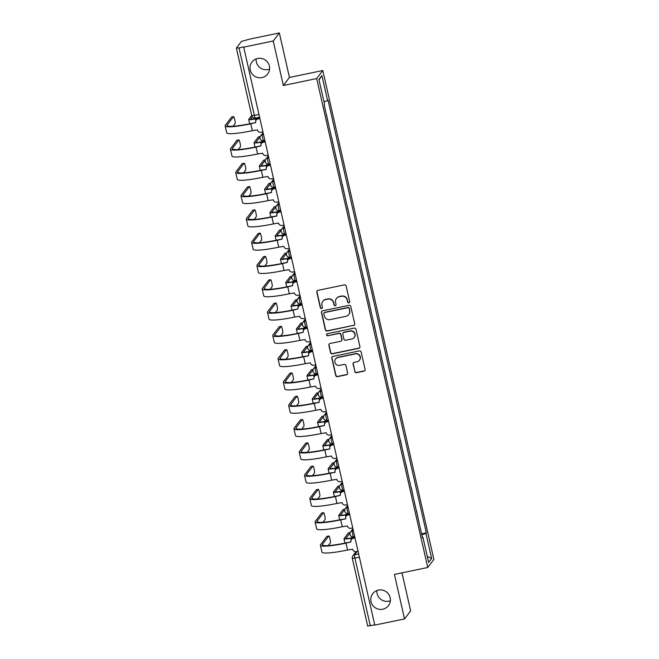 <?xml version="1.0" encoding="UTF-8"?>
<svg xmlns="http://www.w3.org/2000/svg" width="659" height="659" viewBox="0 0 659 659"><rect width="100%" height="100%" fill="white"/><g stroke="black" fill="none" stroke-linecap="round" stroke-linejoin="round"><path stroke-width="0.99" d="M348.891 302.852A1.063 1.038 -142.8 0 0 349.69 301.608L346.148 286.039A1.516 1.491 -142.8 0 0 344.352 284.877L317.935 290.372A1.516 1.491 -142.8 0 0 316.806 292.143L320.34 307.712A1.063 1.038 -142.8 0 0 322.21 308.14A1.063 1.038 -142.8 0 0 322.391 307.292L321.938 305.274A4.844 4.761 -142.8 0 1 325.571 299.606L327.77 299.145A4.844 4.761 -142.8 0 1 333.528 302.86L333.989 304.878A1.063 1.038 -142.8 0 0 335.859 305.306A1.063 1.038 -142.8 0 0 336.041 304.45L335.588 302.432A4.844 4.761 -142.8 0 1 339.212 296.764L341.411 296.311A4.844 4.761 -142.8 0 1 347.178 300.026L347.631 302.036A1.063 1.038 -142.8 0 0 348.891 302.852M336.419 298.527L336.601 298.288A4.844 4.761 -142.8 0 1 339.393 296.534L341.593 296.072A4.844 4.761 -142.8 0 1 347.351 299.787L347.812 301.806A1.063 1.038 -142.8 0 0 349.583 302.341M317.16 290.808A1.516 1.491 -142.8 0 0 316.979 291.904L320.521 307.481A1.063 1.038 -142.8 0 0 322.292 308.017M322.77 301.361L322.951 301.13A4.844 4.761 -142.8 0 1 325.744 299.367L327.943 298.914A4.844 4.761 -142.8 0 1 333.709 302.629L334.162 304.639A1.063 1.038 -142.8 0 0 335.942 305.183M378.414 590.102A9.877 9.696 -142.8 0 0 372.36 604.83A9.877 9.696 -142.8 0 0 388.456 605.629A9.877 9.696 -142.8 0 0 378.414 590.102M376.932 590.538A9.877 9.696 -142.8 0 0 390.359 600.736M257.628 58.47A9.877 9.696 -142.8 0 0 251.581 73.198A9.877 9.696 -142.8 0 0 267.669 74.006A9.877 9.696 -142.8 0 0 257.628 58.47M256.145 58.906A9.877 9.696 -142.8 0 0 269.572 69.104M354.74 371.519A1.516 1.491 -142.8 0 0 356.535 372.681L363.949 371.141A1.516 1.491 -142.8 0 0 365.086 369.369L361.157 352.071A1.516 1.491 -142.8 0 0 359.353 350.909L332.943 356.404A1.516 1.491 -142.8 0 0 331.807 358.175L335.736 375.473A1.516 1.491 -142.8 0 0 337.532 376.635L346.486 374.773A1.516 1.491 -142.8 0 0 347.623 373.002L345.942 365.597A1.516 1.491 -142.8 0 0 344.138 364.435L339.698 365.358A4.053 3.979 -142.8 0 1 335.579 358.99A4.053 3.979 -142.8 0 1 337.919 357.516L355.308 353.899A4.053 3.979 -142.8 0 1 359.427 360.275A4.053 3.979 -142.8 0 1 357.087 361.742L354.188 362.343A1.516 1.491 -142.8 0 0 353.059 364.114L354.913 371.289A1.516 1.491 -142.8 0 0 356.717 372.442L364.13 370.902A1.516 1.491 -142.8 0 0 364.905 370.465M283.345 85.497L289.449 77.449L279.342 32.95L273.23 40.99L283.345 85.497L316.682 78.561L427.757 567.481L394.42 574.417L404.535 618.916L374.782 625.103L243.657 46.946L239.028 47.909L254.399 115.556A3.089 0.445 78.2 0 0 255.379 118.109A3.089 0.445 78.2 0 0 255.428 118.076M273.23 40.99L243.484 47.184M353.595 325.554A1.516 1.491 -142.8 0 0 354.723 323.783L350.794 306.484A1.516 1.491 -142.8 0 0 348.998 305.323L322.581 310.817A1.516 1.491 -142.8 0 0 321.444 312.588L325.381 329.887A1.516 1.491 -142.8 0 0 327.177 331.049L353.768 325.315A1.516 1.491 -142.8 0 0 354.55 324.879M355.975 329.278L359.905 346.576A1.516 1.491 -142.8 0 1 358.768 348.347L332.358 353.842A1.516 1.491 -142.8 0 1 330.554 352.68L328.874 345.275A1.516 1.491 -142.8 0 1 330.011 343.504L340.719 341.28A1.516 1.491 -142.8 0 0 341.856 339.509L340.736 334.599A1.516 1.491 -142.8 0 0 338.94 333.438L327.787 335.752A1.063 1.038 -142.8 0 1 326.707 334.088A1.063 1.038 -142.8 0 1 327.317 333.701L354.171 328.116A1.516 1.491 -142.8 0 1 355.975 329.278M279.342 32.95L249.588 39.136L241.433 41.426L236.392 48.066L239.028 47.909M289.449 77.449L322.786 70.513L433.869 559.442L427.757 567.481M404.535 618.916L410.639 610.877L401.998 572.836M374.74 624.913L367.689 625.984M328.594 124.477L326.444 114.493M333.882 147.773L331.741 137.797M339.179 171.068L337.029 161.093M344.468 194.364L342.326 184.388M349.764 217.659L347.614 207.684M355.053 240.955L352.911 230.979M360.349 264.251L358.208 254.275M365.646 287.546L363.496 277.571M370.935 310.842L368.793 300.866M376.231 334.146L374.081 324.162M381.52 357.442L379.378 347.458M386.817 380.737L384.667 370.753M392.105 404.033L389.963 394.049M397.402 427.329L395.252 417.345M402.69 450.624L400.548 440.64M407.987 473.92L405.837 463.936M413.275 497.216L411.134 487.232M418.572 520.511L416.422 510.536M421.809 534.762L425.936 533.411L431.637 558.502L428.638 562.44L422.938 537.357L422.518 537.909L324.195 105.135L324.615 104.583L318.915 79.492L321.913 75.554L327.614 100.646L323.989 101.824M425.936 533.411L426.348 532.867L328.025 100.094L327.614 100.646M316.682 78.561L322.786 70.513M421.603 533.856L426.348 532.867M422.938 537.357L422.403 537.382M321.913 75.554L319.022 79.97M427.279 556.451L431.637 558.502M321.806 311.254A1.516 1.491 -142.8 0 0 321.625 312.358L325.554 329.648A1.516 1.491 -142.8 0 0 327.358 330.81L353.768 325.315M349.105 308.527A1.063 1.038 -142.8 0 0 347.845 307.712L324.665 312.531A1.063 1.038 -142.8 0 0 323.866 313.775L324.352 315.9A4.844 4.761 -142.8 0 0 330.11 319.615L345.959 316.32A4.844 4.761 -142.8 0 0 349.591 310.653L349.286 308.288A1.063 1.038 -142.8 0 0 348.026 307.481L347.845 307.712M324.055 312.918L324.228 312.687A1.063 1.038 -142.8 0 1 324.838 312.3L348.026 307.481M348.751 314.557L348.932 314.327A4.844 4.761 -142.8 0 0 349.772 310.414L349.591 310.653M349.286 308.288L349.772 310.414M329.228 343.94A1.516 1.491 -142.8 0 0 329.055 345.044L330.736 352.441A1.516 1.491 -142.8 0 0 332.531 353.603L358.949 348.109A1.516 1.491 -142.8 0 0 359.723 347.672M341.593 340.728L341.774 340.497A1.516 1.491 -142.8 0 0 342.029 339.27L340.917 334.36A1.516 1.491 -142.8 0 0 339.113 333.199L327.787 335.752M326.806 333.973A1.063 1.038 -142.8 0 0 327.968 335.522M351.84 338.965A4.053 3.979 -142.8 0 0 354.32 332.919A4.053 3.979 -142.8 0 0 350.053 331.123L343.932 332.4A1.516 1.491 -142.8 0 0 342.795 334.171L343.907 339.08A1.516 1.491 -142.8 0 0 345.711 340.242L351.84 338.965M354.171 337.499L354.353 337.26A4.053 3.979 -142.8 0 0 350.234 330.892L350.053 331.123M343.059 332.943L343.232 332.713A1.516 1.491 -142.8 0 1 344.105 332.161L350.234 330.892M353.413 362.779A1.516 1.491 -142.8 0 0 353.232 363.883L354.913 371.289M359.427 360.275L359.6 360.036A4.053 3.979 -142.8 0 0 355.481 353.669L355.308 353.899M335.579 358.99L335.761 358.751A4.053 3.979 -142.8 0 1 338.1 357.285L355.481 353.669M332.161 356.84A1.516 1.491 -142.8 0 0 331.979 357.944L335.909 375.235A1.516 1.491 -142.8 0 0 337.713 376.396L346.667 374.534A1.516 1.491 -142.8 0 0 347.441 374.098M256.664 118.398A3.55 0.519 78.2 0 0 256.598 117.862M259.185 117.318A3.089 3.031 -142.8 0 0 259.259 117.879L255.42 118.917A7.793 0.964 167.2 0 1 248.723 119.452A7.793 0.964 167.2 0 1 248.773 119.295L251.672 115.482M252.24 116.89L250.717 118.892A5.791 0.717 -12.8 0 0 250.675 119.007A5.791 0.717 -12.8 0 0 255.651 118.612L259.251 117.862M259.712 118.604L258.007 118.958A3.089 3.031 -142.8 0 0 255.692 122.566L250.741 123.834A29.787 3.69 167.2 0 1 225.131 125.91A29.787 3.69 167.2 0 1 225.32 125.309L231.589 117.055A3.55 0.519 -101.8 0 1 231.647 117.014A3.55 0.519 -101.8 0 1 231.721 117.03M233.031 126.24L235.098 123.521A3.55 0.519 78.2 0 0 234.777 119.765A3.55 0.519 78.2 0 0 233.591 116.61A3.55 0.519 78.2 0 0 233.533 116.651L227.264 124.905A27.777 3.443 -12.8 0 0 227.083 125.465A27.777 3.443 -12.8 0 0 250.972 123.53L255.692 122.549M256.227 120.078L256.458 119.773A3.089 3.031 37.2 0 1 258.237 118.653L259.654 118.365M262.727 131.899L261.022 132.253A3.089 3.031 -142.8 0 1 257.356 129.889L252.298 130.704A29.787 3.69 167.2 0 1 226.688 132.78L225.131 125.91M264.473 140.614A3.089 3.031 -142.8 0 0 264.547 141.174L260.717 142.212A7.793 0.964 167.2 0 1 254.012 142.748A7.793 0.964 167.2 0 1 254.061 142.591L258.419 136.866A3.55 0.519 -101.8 0 1 258.476 136.825A3.55 0.519 -101.8 0 1 258.542 136.833M261.961 141.693A3.55 0.519 78.2 0 0 261.804 140.598M260.099 136.8L256.005 142.187A5.791 0.717 -12.8 0 0 255.972 142.311A5.791 0.717 -12.8 0 0 260.948 141.907L264.547 141.158M269.77 163.91A3.089 3.031 -142.8 0 0 269.844 164.47L266.005 165.508A7.793 0.964 167.2 0 1 259.308 166.052A7.793 0.964 167.2 0 1 259.358 165.895L263.715 160.162A3.55 0.519 -101.8 0 1 263.773 160.121A3.55 0.519 -101.8 0 1 263.839 160.129M267.249 164.989A3.55 0.519 78.2 0 0 267.093 163.893M265.396 160.096L261.302 165.483A5.791 0.717 -12.8 0 0 261.261 165.607A5.791 0.717 -12.8 0 0 266.236 165.203L269.836 164.453M265 141.899L263.295 142.253A3.089 3.031 -142.8 0 0 260.989 145.87L256.03 147.13A29.787 3.69 167.2 0 1 230.419 149.206A29.787 3.69 167.2 0 1 230.617 148.605L236.886 140.351A3.55 0.519 -101.8 0 1 236.943 140.318A3.55 0.519 -101.8 0 1 237.009 140.326M238.319 149.544L240.387 146.817A3.55 0.519 78.2 0 0 240.065 143.061A3.55 0.519 78.2 0 0 238.887 139.906A3.55 0.519 78.2 0 0 238.83 139.947L232.561 148.201A27.777 3.443 -12.8 0 0 232.38 148.761A27.777 3.443 -12.8 0 0 256.26 146.825L260.98 145.845M261.516 143.374L261.755 143.069A3.089 3.031 37.2 0 1 263.534 141.949L264.943 141.66M268.024 155.195L266.318 155.549A3.089 3.031 -142.8 0 1 262.653 153.185L257.595 154A29.787 3.69 167.2 0 1 231.984 156.076L230.419 149.206M243.616 172.839L245.683 170.113A3.55 0.519 78.2 0 0 245.362 166.356A3.55 0.519 78.2 0 0 244.176 163.21A3.55 0.519 78.2 0 0 244.118 163.243L237.85 171.497A27.777 3.443 -12.8 0 0 237.668 172.057A27.777 3.443 -12.8 0 0 261.557 170.121L266.335 169.388L261.326 170.426A29.787 3.69 167.2 0 1 235.716 172.501A29.787 3.69 167.2 0 1 235.906 171.9L242.183 163.654A3.55 0.519 -101.8 0 1 242.24 163.613A3.55 0.519 -101.8 0 1 242.306 163.621M270.297 165.203L268.592 165.557A3.089 3.031 -142.8 0 0 266.813 166.669L267.043 166.365A3.089 3.031 37.2 0 1 268.823 165.252L270.239 164.956M266.813 166.669A3.089 3.031 -142.8 0 0 266.277 169.165M273.312 178.49L271.615 178.844A3.089 3.031 -142.8 0 1 267.941 176.48L262.883 177.296A29.787 3.69 167.2 0 1 237.273 179.372L235.716 172.501M275.058 187.205A3.089 3.031 -142.8 0 0 275.132 187.766L271.302 188.803A7.793 0.964 167.2 0 1 264.597 189.347A7.793 0.964 167.2 0 1 264.646 189.191L269.004 183.457A3.55 0.519 -101.8 0 1 269.061 183.416A3.55 0.519 -101.8 0 1 269.127 183.424M272.546 188.285A3.55 0.519 78.2 0 0 272.389 187.189M270.684 183.4L266.59 188.787A5.791 0.717 -12.8 0 0 266.557 188.902A5.791 0.717 -12.8 0 0 271.533 188.499L275.132 187.749M280.355 210.509A3.089 3.031 -142.8 0 0 280.429 211.061L276.591 212.099A7.793 0.964 167.2 0 1 269.893 212.643A7.793 0.964 167.2 0 1 269.943 212.486L274.301 206.753A3.55 0.519 -101.8 0 1 274.358 206.712A3.55 0.519 -101.8 0 1 274.424 206.728M277.834 211.58A3.55 0.519 78.2 0 0 277.678 210.485M275.981 206.695L271.887 212.083A5.791 0.717 -12.8 0 0 271.846 212.198A5.791 0.717 -12.8 0 0 276.821 211.794L280.421 211.045M285.644 233.805A3.089 3.031 -142.8 0 0 285.718 234.365L281.887 235.395A7.793 0.964 167.2 0 1 275.182 235.938A7.793 0.964 167.2 0 1 275.231 235.782L279.589 230.049A3.55 0.519 -101.8 0 1 279.647 230.007A3.55 0.519 -101.8 0 1 279.721 230.024M283.131 234.876A3.55 0.519 78.2 0 0 282.975 233.78M281.269 229.991L277.175 235.378A5.791 0.717 -12.8 0 0 277.142 235.494A5.791 0.717 -12.8 0 0 282.118 235.09L285.718 234.34M275.586 188.499L273.88 188.853A3.089 3.031 -142.8 0 0 271.574 192.461L266.615 193.721A29.787 3.69 167.2 0 1 241.005 195.797A29.787 3.69 167.2 0 1 241.202 195.204L247.471 186.95A3.55 0.519 -101.8 0 1 247.529 186.909A3.55 0.519 -101.8 0 1 247.595 186.917M248.913 196.135L250.972 193.408A3.55 0.519 78.2 0 0 250.651 189.652A3.55 0.519 78.2 0 0 249.473 186.505A3.55 0.519 78.2 0 0 249.415 186.538L243.146 194.792A27.777 3.443 -12.8 0 0 242.965 195.352A27.777 3.443 -12.8 0 0 266.846 193.417L271.566 192.436M272.101 189.973L272.34 189.668A3.089 3.031 37.2 0 1 274.119 188.548L275.528 188.252M278.609 201.786L276.904 202.14A3.089 3.031 -142.8 0 1 273.238 199.776L268.18 200.591A29.787 3.69 167.2 0 1 242.57 202.667L241.005 195.797M254.201 219.431L256.269 216.704A3.55 0.519 78.2 0 0 255.947 212.948A3.55 0.519 78.2 0 0 254.761 209.801A3.55 0.519 78.2 0 0 254.703 209.842L248.435 218.096A27.777 3.443 -12.8 0 0 248.254 218.648A27.777 3.443 -12.8 0 0 272.142 216.712L276.92 215.979L271.912 217.017A29.787 3.69 167.2 0 1 246.301 219.093A29.787 3.69 167.2 0 1 246.491 218.5L252.768 210.246A3.55 0.519 -101.8 0 1 252.825 210.205A3.55 0.519 -101.8 0 1 252.891 210.213M280.882 211.794L279.177 212.149A3.089 3.031 -142.8 0 0 277.398 213.269L277.628 212.964A3.089 3.031 37.2 0 1 279.408 211.844L280.825 211.547M277.398 213.269A3.089 3.031 -142.8 0 0 276.862 215.757M283.897 225.081L282.2 225.436A3.089 3.031 -142.8 0 1 278.526 223.072L273.469 223.887A29.787 3.69 167.2 0 1 247.858 225.963L246.301 219.093M286.171 235.09L284.474 235.444A3.089 3.031 -142.8 0 0 282.159 239.052L277.2 240.313A29.787 3.69 167.2 0 1 251.598 242.388A29.787 3.69 167.2 0 1 251.787 241.795L258.056 233.541A3.55 0.519 -101.8 0 1 258.114 233.5A3.55 0.519 -101.8 0 1 258.18 233.517M259.498 242.726L261.557 240.008A3.55 0.519 78.2 0 0 261.236 236.243A3.55 0.519 78.2 0 0 260.058 233.097A3.55 0.519 78.2 0 0 260 233.138L253.731 241.392A27.777 3.443 -12.8 0 0 253.55 241.944A27.777 3.443 -12.8 0 0 277.431 240.008L282.151 239.028M282.695 236.565L282.925 236.26A3.089 3.031 37.2 0 1 284.704 235.139L286.121 234.843M289.194 248.377L287.489 248.731A3.089 3.031 -142.8 0 1 283.823 246.367L278.765 247.183A29.787 3.69 167.2 0 1 253.155 249.259L251.598 242.388M290.94 257.101A3.089 3.031 -142.8 0 0 291.014 257.661L287.176 258.69A7.793 0.964 167.2 0 1 280.479 259.234A7.793 0.964 167.2 0 1 280.528 259.078L284.886 253.344A3.55 0.519 -101.8 0 1 284.943 253.303A3.55 0.519 -101.8 0 1 285.009 253.32M288.42 258.171A3.55 0.519 78.2 0 0 288.263 257.076M286.566 253.287L282.472 258.674A5.791 0.717 -12.8 0 0 282.431 258.789A5.791 0.717 -12.8 0 0 287.406 258.386L291.006 257.636M291.467 258.386L289.762 258.74A3.089 3.031 -142.8 0 0 287.448 262.348L282.497 263.616A29.787 3.69 167.2 0 1 256.886 265.684A29.787 3.69 167.2 0 1 257.076 265.091L263.353 256.837A3.55 0.519 -101.8 0 1 263.411 256.796A3.55 0.519 -101.8 0 1 263.476 256.812M264.786 266.022L266.854 263.303A3.55 0.519 78.2 0 0 266.533 259.539A3.55 0.519 78.2 0 0 265.355 256.392A3.55 0.519 78.2 0 0 265.297 256.433L259.02 264.687A27.777 3.443 -12.8 0 0 258.847 265.239A27.777 3.443 -12.8 0 0 282.727 263.312L287.448 262.323M287.983 259.86L288.214 259.555A3.089 3.031 37.2 0 1 289.993 258.435L291.41 258.139M294.482 271.673L292.785 272.027A3.089 3.031 -142.8 0 1 289.112 269.663L284.054 270.478A29.787 3.69 167.2 0 1 258.443 272.554L256.886 265.684M296.237 280.396A3.089 3.031 -142.8 0 0 296.303 280.956L292.472 281.986A7.793 0.964 167.2 0 1 285.767 282.53A7.793 0.964 167.2 0 1 285.825 282.373L290.174 276.64A3.55 0.519 -101.8 0 1 290.232 276.599A3.55 0.519 -101.8 0 1 290.306 276.615M293.716 281.467A3.55 0.519 78.2 0 0 293.56 280.372M291.855 276.582L287.761 281.97A5.791 0.717 -12.8 0 0 287.728 282.085A5.791 0.717 -12.8 0 0 292.703 281.681L296.303 280.932M296.756 281.681L295.059 282.036A3.089 3.031 -142.8 0 0 292.744 285.644L287.785 286.912A29.787 3.69 167.2 0 1 262.183 288.98A29.787 3.69 167.2 0 1 262.373 288.387L268.641 280.133A3.55 0.519 -101.8 0 1 268.699 280.091A3.55 0.519 -101.8 0 1 268.765 280.108M270.083 289.317L272.151 286.599A3.55 0.519 78.2 0 0 271.821 282.843A3.55 0.519 78.2 0 0 270.643 279.688A3.55 0.519 78.2 0 0 270.585 279.729L264.317 287.983A27.777 3.443 -12.8 0 0 264.135 288.535A27.777 3.443 -12.8 0 0 288.016 286.607L292.736 285.619M293.28 283.156L293.51 282.851A3.089 3.031 37.2 0 1 295.29 281.731L296.707 281.434M299.779 294.968L298.074 295.323A3.089 3.031 -142.8 0 1 294.408 292.958L289.35 293.782A29.787 3.69 167.2 0 1 263.74 295.85L262.183 288.98M301.525 303.692A3.089 3.031 -142.8 0 0 301.6 304.252L297.761 305.282A7.793 0.964 167.2 0 1 291.064 305.825A7.793 0.964 167.2 0 1 291.113 305.669L295.471 299.936A3.55 0.519 -101.8 0 1 295.529 299.894A3.55 0.519 -101.8 0 1 295.594 299.911M299.013 304.763A3.55 0.519 78.2 0 0 298.848 303.667M297.151 299.878L293.057 305.265A5.791 0.717 -12.8 0 0 293.016 305.381A5.791 0.717 -12.8 0 0 297.992 304.977L301.591 304.227M302.053 304.977L300.347 305.331A3.089 3.031 -142.8 0 0 298.033 308.939L293.082 310.208A29.787 3.69 167.2 0 1 267.472 312.275A29.787 3.69 167.2 0 1 267.661 311.682L273.938 303.428A3.55 0.519 -101.8 0 1 273.996 303.387A3.55 0.519 -101.8 0 1 274.062 303.404M275.371 312.613L277.439 309.895A3.55 0.519 78.2 0 0 277.118 306.138A3.55 0.519 78.2 0 0 275.94 302.983A3.55 0.519 78.2 0 0 275.882 303.025L269.605 311.279A27.777 3.443 -12.8 0 0 269.432 311.831A27.777 3.443 -12.8 0 0 293.313 309.903L298.033 308.914M298.568 306.451L298.799 306.147A3.089 3.031 37.2 0 1 300.578 305.026L301.995 304.73M305.068 318.264L303.371 318.618A3.089 3.031 -142.8 0 1 299.697 316.254L294.639 317.078A29.787 3.69 167.2 0 1 269.037 319.145L267.472 312.275M306.822 326.988A3.089 3.031 -142.8 0 0 306.896 327.548L303.058 328.577A7.793 0.964 167.2 0 1 296.352 329.121A7.793 0.964 167.2 0 1 296.41 328.965L300.759 323.231A3.55 0.519 -101.8 0 1 300.817 323.19A3.55 0.519 -101.8 0 1 300.891 323.207M304.301 328.067A3.55 0.519 78.2 0 0 304.145 326.963M302.44 323.174L298.346 328.561A5.791 0.717 -12.8 0 0 298.313 328.676A5.791 0.717 -12.8 0 0 303.288 328.273L306.888 327.523M307.341 328.273L305.644 328.627A3.089 3.031 -142.8 0 0 303.329 332.235L298.37 333.503A29.787 3.69 167.2 0 1 272.768 335.571A29.787 3.69 167.2 0 1 272.958 334.978L279.227 326.724A3.55 0.519 -101.8 0 1 279.284 326.683A3.55 0.519 -101.8 0 1 279.358 326.699M280.668 335.909L282.736 333.19A3.55 0.519 78.2 0 0 282.406 329.434A3.55 0.519 78.2 0 0 281.228 326.279A3.55 0.519 78.2 0 0 281.171 326.32L274.902 334.574A27.777 3.443 -12.8 0 0 274.721 335.126A27.777 3.443 -12.8 0 0 298.601 333.199L303.321 332.218M303.865 329.747L304.096 329.442A3.089 3.031 37.2 0 1 305.875 328.322L307.292 328.025M310.364 341.56L308.659 341.914A3.089 3.031 -142.8 0 1 304.993 339.55L299.936 340.373A29.787 3.69 167.2 0 1 274.325 342.441L272.768 335.571M312.111 350.283A3.089 3.031 -142.8 0 0 312.185 350.843L308.346 351.873A7.793 0.964 167.2 0 1 301.649 352.417A7.793 0.964 167.2 0 1 301.698 352.26L306.056 346.527A3.55 0.519 -101.8 0 1 306.114 346.486A3.55 0.519 -101.8 0 1 306.18 346.502M309.598 351.362A3.55 0.519 78.2 0 0 309.433 350.258M307.737 346.469L303.642 351.857A5.791 0.717 -12.8 0 0 303.601 351.972A5.791 0.717 -12.8 0 0 308.577 351.568L312.177 350.819M285.957 359.204L288.024 356.486A3.55 0.519 78.2 0 0 287.703 352.73A3.55 0.519 78.2 0 0 286.525 349.575A3.55 0.519 78.2 0 0 286.467 349.616L280.19 357.87A27.777 3.443 -12.8 0 0 280.017 358.43A27.777 3.443 -12.8 0 0 303.898 356.494L308.676 355.753L303.667 356.799A29.787 3.69 167.2 0 1 278.057 358.875A29.787 3.69 167.2 0 1 278.246 358.274L284.523 350.02A3.55 0.519 -101.8 0 1 284.581 349.978A3.55 0.519 -101.8 0 1 284.647 349.995M312.638 351.568L310.933 351.922A3.089 3.031 -142.8 0 0 309.153 353.043L309.384 352.738A3.089 3.031 37.2 0 1 311.163 351.618L312.58 351.321M309.153 353.043A3.089 3.031 -142.8 0 0 308.626 355.531M315.653 364.864L313.956 365.218A3.089 3.031 -142.8 0 1 310.282 362.845L305.224 363.669A29.787 3.69 167.2 0 1 279.622 365.737L278.057 358.875M317.407 373.579A3.089 3.031 -142.8 0 0 317.481 374.139L313.643 375.169A7.793 0.964 167.2 0 1 306.937 375.712A7.793 0.964 167.2 0 1 306.995 375.556L311.345 369.823A3.55 0.519 -101.8 0 1 311.402 369.781A3.55 0.519 -101.8 0 1 311.476 369.798M314.887 374.658A3.55 0.519 78.2 0 0 314.73 373.554M313.025 369.765L308.939 375.152A5.791 0.717 -12.8 0 0 308.898 375.268A5.791 0.717 -12.8 0 0 313.873 374.864L317.473 374.114M317.926 374.864L316.229 375.218A3.089 3.031 -142.8 0 0 313.915 378.826L308.956 380.095A29.787 3.69 167.2 0 1 283.354 382.171A29.787 3.69 167.2 0 1 283.543 381.569L289.812 373.315A3.55 0.519 -101.8 0 1 289.869 373.274A3.55 0.519 -101.8 0 1 289.944 373.291M291.253 382.5L293.321 379.782A3.55 0.519 78.2 0 0 292.991 376.025A3.55 0.519 78.2 0 0 291.813 372.87A3.55 0.519 78.2 0 0 291.756 372.912L285.487 381.166A27.777 3.443 -12.8 0 0 285.306 381.726A27.777 3.443 -12.8 0 0 309.186 379.79L313.906 378.81M314.45 376.338L314.681 376.034A3.089 3.031 37.2 0 1 316.46 374.913L317.877 374.617M320.949 388.159L319.244 388.513A3.089 3.031 -142.8 0 1 315.579 386.149L310.521 386.965A29.787 3.69 167.2 0 1 284.91 389.032L283.354 382.171M322.696 396.875A3.089 3.031 -142.8 0 0 322.77 397.435L318.931 398.464A7.793 0.964 167.2 0 1 312.234 399.008A7.793 0.964 167.2 0 1 312.284 398.852L316.641 393.118A3.55 0.519 -101.8 0 1 316.699 393.077A3.55 0.519 -101.8 0 1 316.765 393.094M320.183 397.954A3.55 0.519 78.2 0 0 320.019 396.85M318.322 393.061L314.228 398.448A5.791 0.717 -12.8 0 0 314.186 398.563A5.791 0.717 -12.8 0 0 319.17 398.16L322.77 397.41M296.542 405.796L298.609 403.077A3.55 0.519 78.2 0 0 298.288 399.321A3.55 0.519 78.2 0 0 297.11 396.166A3.55 0.519 78.2 0 0 297.052 396.207L290.776 404.461A27.777 3.443 -12.8 0 0 290.603 405.021A27.777 3.443 -12.8 0 0 314.483 403.086L319.261 402.344L314.252 403.39A29.787 3.69 167.2 0 1 288.642 405.466A29.787 3.69 167.2 0 1 288.84 404.865L295.108 396.611A3.55 0.519 -101.8 0 1 295.166 396.57A3.55 0.519 -101.8 0 1 295.232 396.586M323.223 398.16L321.518 398.514A3.089 3.031 -142.8 0 0 319.739 399.634L319.969 399.329A3.089 3.031 37.2 0 1 321.749 398.209L323.165 397.912M319.739 399.634A3.089 3.031 -142.8 0 0 319.211 402.122M326.238 411.455L324.541 411.809A3.089 3.031 -142.8 0 1 320.867 409.445L315.809 410.26A29.787 3.69 167.2 0 1 290.207 412.336L288.642 405.466M327.993 420.17A3.089 3.031 -142.8 0 0 328.067 420.73L324.228 421.76A7.793 0.964 167.2 0 1 317.531 422.304A7.793 0.964 167.2 0 1 317.58 422.147L321.93 416.414A3.55 0.519 -101.8 0 1 321.987 416.373A3.55 0.519 -101.8 0 1 322.062 416.389M325.472 421.249A3.55 0.519 78.2 0 0 325.315 420.145M323.61 416.356L319.524 421.744A5.791 0.717 -12.8 0 0 319.483 421.859A5.791 0.717 -12.8 0 0 324.459 421.455L328.058 420.706M328.512 421.455L326.815 421.809A3.089 3.031 -142.8 0 0 324.5 425.417L319.541 426.686A29.787 3.69 167.2 0 1 293.939 428.762A29.787 3.69 167.2 0 1 294.128 428.161L300.397 419.907A3.55 0.519 -101.8 0 1 300.455 419.865A3.55 0.519 -101.8 0 1 300.529 419.882M301.838 429.091L303.906 426.373A3.55 0.519 78.2 0 0 303.577 422.617A3.55 0.519 78.2 0 0 302.399 419.462A3.55 0.519 78.2 0 0 302.341 419.503L296.072 427.757A27.777 3.443 -12.8 0 0 295.891 428.317A27.777 3.443 -12.8 0 0 319.772 426.381L324.5 425.401M325.035 422.93L325.266 422.625A3.089 3.031 37.2 0 1 327.045 421.505L328.462 421.216M331.535 434.751L329.829 435.105A3.089 3.031 -142.8 0 1 326.164 432.741L321.106 433.556A29.787 3.69 167.2 0 1 295.496 435.632L293.939 428.762M333.281 443.466A3.089 3.031 -142.8 0 0 333.355 444.026L329.516 445.056A7.793 0.964 167.2 0 1 322.819 445.599A7.793 0.964 167.2 0 1 322.869 445.443L327.226 439.71A3.55 0.519 -101.8 0 1 327.284 439.668A3.55 0.519 -101.8 0 1 327.35 439.685M330.769 444.545A3.55 0.519 78.2 0 0 330.604 443.441M328.907 439.652L324.813 445.039A5.791 0.717 -12.8 0 0 324.78 445.154A5.791 0.717 -12.8 0 0 329.755 444.751L333.355 444.009M307.127 452.387L309.195 449.669A3.55 0.519 78.2 0 0 308.873 445.912A3.55 0.519 78.2 0 0 307.695 442.757A3.55 0.519 78.2 0 0 307.638 442.799L301.361 451.053A27.777 3.443 -12.8 0 0 301.188 451.613A27.777 3.443 -12.8 0 0 325.068 449.677L329.846 448.944L324.838 449.982A29.787 3.69 167.2 0 1 299.227 452.058A29.787 3.69 167.2 0 1 299.425 451.456L305.694 443.202A3.55 0.519 -101.8 0 1 305.751 443.161A3.55 0.519 -101.8 0 1 305.817 443.178M333.808 444.751L332.103 445.105A3.089 3.031 -142.8 0 0 330.324 446.225L330.554 445.921A3.089 3.031 37.2 0 1 332.334 444.8L333.751 444.512M330.324 446.225A3.089 3.031 -142.8 0 0 329.797 448.713M336.831 458.046L335.126 458.4A3.089 3.031 -142.8 0 1 331.452 456.036L326.394 456.852A29.787 3.69 167.2 0 1 300.792 458.928L299.227 452.058M338.578 466.761A3.089 3.031 -142.8 0 0 338.652 467.322L334.813 468.36A7.793 0.964 167.2 0 1 328.116 468.895A7.793 0.964 167.2 0 1 328.166 468.738L332.515 463.005A3.55 0.519 -101.8 0 1 332.573 462.964A3.55 0.519 -101.8 0 1 332.647 462.98M336.057 467.841A3.55 0.519 78.2 0 0 335.901 466.737M334.195 462.947L330.11 468.335A5.791 0.717 -12.8 0 0 330.068 468.45A5.791 0.717 -12.8 0 0 335.044 468.047L338.644 467.305M312.424 475.683L314.491 472.964A3.55 0.519 78.2 0 0 314.17 469.208A3.55 0.519 78.2 0 0 312.984 466.053A3.55 0.519 78.2 0 0 312.926 466.094L306.657 474.348A27.777 3.443 -12.8 0 0 306.476 474.908A27.777 3.443 -12.8 0 0 330.357 472.973L335.134 472.239L330.126 473.277A29.787 3.69 167.2 0 1 304.524 475.353A29.787 3.69 167.2 0 1 304.713 474.752L310.982 466.498A3.55 0.519 -101.8 0 1 311.04 466.457A3.55 0.519 -101.8 0 1 311.114 466.473M339.097 468.047L337.4 468.401A3.089 3.031 -142.8 0 0 335.62 469.521L335.851 469.216A3.089 3.031 37.2 0 1 337.63 468.096L339.047 467.808M335.62 469.521A3.089 3.031 -142.8 0 0 335.085 472.009M342.12 481.342L340.415 481.696A3.089 3.031 -142.8 0 1 336.749 479.332L331.691 480.147A29.787 3.69 167.2 0 1 306.081 482.223L304.524 475.353M343.866 490.057A3.089 3.031 -142.8 0 0 343.94 490.617L340.102 491.655A7.793 0.964 167.2 0 1 333.405 492.191A7.793 0.964 167.2 0 1 333.454 492.034L337.812 486.301A3.55 0.519 -101.8 0 1 337.869 486.268A3.55 0.519 -101.8 0 1 337.935 486.276M341.354 491.136A3.55 0.519 78.2 0 0 341.189 490.041M339.492 486.243L335.398 491.63A5.791 0.717 -12.8 0 0 335.365 491.746A5.791 0.717 -12.8 0 0 340.341 491.35L343.94 490.601M344.393 491.342L342.688 491.696A3.089 3.031 -142.8 0 0 340.382 495.313L335.423 496.573A29.787 3.69 167.2 0 1 309.812 498.649A29.787 3.69 167.2 0 1 310.01 498.047L316.279 489.794A3.55 0.519 -101.8 0 1 316.336 489.752A3.55 0.519 -101.8 0 1 316.402 489.769M317.712 498.987L319.78 496.26A3.55 0.519 78.2 0 0 319.458 492.504A3.55 0.519 78.2 0 0 318.281 489.349A3.55 0.519 78.2 0 0 318.223 489.39L311.954 497.644A27.777 3.443 -12.8 0 0 311.773 498.204A27.777 3.443 -12.8 0 0 335.653 496.268L340.373 495.288M340.909 492.817L341.14 492.512A3.089 3.031 37.2 0 1 342.919 491.392L344.336 491.103M347.417 504.637L345.711 504.992A3.089 3.031 -142.8 0 1 342.037 502.628L336.98 503.443A29.787 3.69 167.2 0 1 311.377 505.519L309.812 498.649M349.163 513.353A3.089 3.031 -142.8 0 0 349.237 513.913L345.398 514.951A7.793 0.964 167.2 0 1 338.701 515.486A7.793 0.964 167.2 0 1 338.751 515.338L343.1 509.605A3.55 0.519 -101.8 0 1 343.158 509.564A3.55 0.519 -101.8 0 1 343.232 509.572M346.642 514.432A3.55 0.519 78.2 0 0 346.486 513.336M344.789 509.539L340.695 514.926A5.791 0.717 -12.8 0 0 340.654 515.05A5.791 0.717 -12.8 0 0 345.629 514.646L349.229 513.896M323.009 522.282L325.076 519.556A3.55 0.519 78.2 0 0 324.755 515.799A3.55 0.519 78.2 0 0 323.569 512.644A3.55 0.519 78.2 0 0 323.511 512.686L317.243 520.939A27.777 3.443 -12.8 0 0 317.061 521.5A27.777 3.443 -12.8 0 0 340.942 519.564L345.72 518.831L340.711 519.869A29.787 3.69 167.2 0 1 315.109 521.944A29.787 3.69 167.2 0 1 315.299 521.343L321.567 513.089A3.55 0.519 -101.8 0 1 321.625 513.056A3.55 0.519 -101.8 0 1 321.699 513.064M349.69 514.646L347.985 515A3.089 3.031 -142.8 0 0 346.206 516.112L346.436 515.808A3.089 3.031 37.2 0 1 348.216 514.695L349.632 514.399M346.206 516.112A3.089 3.031 -142.8 0 0 345.67 518.608M352.705 527.933L351 528.287A3.089 3.031 -142.8 0 1 347.334 525.923L342.276 526.739A29.787 3.69 167.2 0 1 316.666 528.815L315.109 521.944M354.451 536.648A3.089 3.031 -142.8 0 0 354.526 537.209L350.695 538.246A7.793 0.964 167.2 0 1 343.99 538.79A7.793 0.964 167.2 0 1 344.039 538.634L348.397 532.9A3.55 0.519 -101.8 0 1 348.454 532.859A3.55 0.519 -101.8 0 1 348.52 532.867M351.939 537.728A3.55 0.519 78.2 0 0 351.774 536.632M350.077 532.834L345.983 538.23A5.791 0.717 -12.8 0 0 345.95 538.345A5.791 0.717 -12.8 0 0 350.926 537.942L354.526 537.192M354.979 537.942L353.273 538.296A3.089 3.031 -142.8 0 0 350.967 541.904L346.008 543.164A29.787 3.69 167.2 0 1 320.398 545.24A29.787 3.69 167.2 0 1 320.595 544.647L326.864 536.393A3.55 0.519 -101.8 0 1 326.922 536.352A3.55 0.519 -101.8 0 1 326.988 536.36M328.297 545.578L330.365 542.851A3.55 0.519 78.2 0 0 330.044 539.095A3.55 0.519 78.2 0 0 328.866 535.948A3.55 0.519 78.2 0 0 328.808 535.981L322.539 544.235A27.777 3.443 -12.8 0 0 322.358 544.795A27.777 3.443 -12.8 0 0 346.239 542.859L350.959 541.879M351.494 539.408L351.725 539.103A3.089 3.031 37.2 0 1 353.504 537.991L354.921 537.695M358.002 551.229L356.297 551.583A3.089 3.031 -142.8 0 1 352.631 549.219L347.565 550.034A29.787 3.69 167.2 0 1 321.963 552.11L320.398 545.24M357.162 551.402L354.633 554.73A3.089 0.445 78.2 0 0 354.954 558.189L370.325 625.836M358.603 553.906L354.633 554.73A3.089 3.031 37.2 0 0 352.853 555.85A3.089 3.089 0 0 0 352.301 558.404L359.369 557.267M353.125 529.77L352.334 530.816A3.089 0.445 78.2 0 0 352.614 534.078A3.089 0.445 78.2 0 0 353.636 536.821A3.089 0.445 78.2 0 0 353.685 536.788M353.315 530.61L352.334 530.816A3.089 3.031 37.2 0 0 350.555 531.928A3.089 3.089 0 0 0 353.636 536.821L354.674 536.607M347.828 506.474L347.038 507.521A3.089 0.445 78.2 0 0 347.318 510.783A3.089 0.445 78.2 0 0 348.347 513.526A3.089 0.445 78.2 0 0 348.397 513.493M348.018 507.315L347.038 507.521A3.089 3.031 37.2 0 0 345.258 508.633A3.089 3.089 0 0 0 348.347 513.526L349.385 513.312M342.54 483.179L341.749 484.217A3.089 0.445 78.2 0 0 342.029 487.487A3.089 0.445 78.2 0 0 343.051 490.23A3.089 0.445 78.2 0 0 343.1 490.197M342.729 484.019L341.749 484.217A3.089 3.031 37.2 0 0 339.97 485.337A3.089 3.089 0 0 0 343.051 490.23L344.089 490.016M337.243 459.883L336.452 460.921A3.089 0.445 78.2 0 0 336.733 464.191A3.089 0.445 78.2 0 0 337.762 466.934A3.089 0.445 78.2 0 0 337.812 466.901M337.433 460.723L336.452 460.921A3.089 3.031 37.2 0 0 334.673 462.041A3.089 3.089 0 0 0 337.762 466.934L338.8 466.72M331.955 436.587L331.164 437.625A3.089 0.445 78.2 0 0 331.444 440.896A3.089 0.445 78.2 0 0 332.466 443.639A3.089 0.445 78.2 0 0 332.515 443.598M332.144 437.428L331.164 437.625A3.089 3.031 37.2 0 0 329.385 438.746A3.089 3.089 0 0 0 332.466 443.639L333.503 443.425M326.658 413.292L325.867 414.33A3.089 0.445 78.2 0 0 326.147 417.6A3.089 0.445 78.2 0 0 327.177 420.343A3.089 0.445 78.2 0 0 327.226 420.302M326.848 414.124L325.867 414.33A3.089 3.031 37.2 0 0 324.088 415.45A3.089 3.089 0 0 0 327.177 420.343L328.215 420.121M321.37 389.996L320.579 391.034A3.089 0.445 78.2 0 0 320.859 394.304A3.089 0.445 78.2 0 0 321.88 397.048A3.089 0.445 78.2 0 0 321.93 397.006M321.559 390.828L320.579 391.034A3.089 3.031 37.2 0 0 318.799 392.154A3.089 3.089 0 0 0 321.88 397.048L322.918 396.825M316.073 366.701L315.282 367.738A3.089 0.445 78.2 0 0 315.562 371.009A3.089 0.445 78.2 0 0 316.592 373.752A3.089 0.445 78.2 0 0 316.641 373.711M316.262 367.533L315.282 367.738A3.089 3.031 37.2 0 0 313.503 368.859A3.089 3.089 0 0 0 316.592 373.752L317.63 373.529M310.784 343.405L309.994 344.443A3.089 0.445 78.2 0 0 310.274 347.713A3.089 0.445 78.2 0 0 311.295 350.448A3.089 0.445 78.2 0 0 311.345 350.415M310.974 344.237L309.994 344.443A3.089 3.031 37.2 0 0 308.214 345.563A3.089 3.089 0 0 0 311.295 350.448L312.333 350.234M305.488 320.109L304.697 321.147A3.089 0.445 78.2 0 0 304.977 324.417A3.089 0.445 78.2 0 0 306.007 327.152A3.089 0.445 78.2 0 0 306.056 327.119M305.677 320.941L304.697 321.147A3.089 3.031 37.2 0 0 302.918 322.267A3.089 3.089 0 0 0 306.007 327.152L307.045 326.938M300.199 296.805L299.408 297.852A3.089 0.445 78.2 0 0 299.688 301.122A3.089 0.445 78.2 0 0 300.71 303.857A3.089 0.445 78.2 0 0 300.759 303.824M300.389 297.646L299.408 297.852A3.089 3.031 37.2 0 0 297.629 298.972A3.089 3.089 0 0 0 300.71 303.857L301.748 303.642M294.902 273.51L294.112 274.556A3.089 0.445 78.2 0 0 294.392 277.826A3.089 0.445 78.2 0 0 295.421 280.561A3.089 0.445 78.2 0 0 295.471 280.528M295.092 274.35L294.112 274.556A3.089 3.031 37.2 0 0 292.332 275.676A3.089 3.089 0 0 0 295.421 280.561L296.459 280.347M289.614 250.214L288.815 251.26A3.089 0.445 78.2 0 0 289.103 254.522A3.089 0.445 78.2 0 0 290.125 257.265A3.089 0.445 78.2 0 0 290.174 257.232M289.803 251.054L288.815 251.26A3.089 3.031 37.2 0 0 287.036 252.381A3.089 3.089 0 0 0 290.125 257.265L291.163 257.051M284.317 226.918L283.527 227.965A3.089 0.445 78.2 0 0 283.807 231.227A3.089 0.445 78.2 0 0 284.836 233.97A3.089 0.445 78.2 0 0 284.886 233.937M284.507 227.759L283.527 227.965A3.089 3.031 37.2 0 0 281.747 229.085A3.089 3.089 0 0 0 284.836 233.97L285.874 233.756M279.029 203.623L278.23 204.669A3.089 0.445 78.2 0 0 278.51 207.931A3.089 0.445 78.2 0 0 279.54 210.674A3.089 0.445 78.2 0 0 279.589 210.641M279.218 204.463L278.23 204.669A3.089 3.031 37.2 0 0 276.451 205.789A3.089 3.089 0 0 0 279.54 210.674L280.577 210.46M273.732 180.327L272.941 181.373A3.089 0.445 78.2 0 0 273.221 184.635A3.089 0.445 78.2 0 0 274.251 187.378A3.089 0.445 78.2 0 0 274.301 187.345M273.922 181.167L272.941 181.373A3.089 3.031 37.2 0 0 271.162 182.494A3.089 3.089 0 0 0 274.251 187.378L275.281 187.164M268.435 157.031L267.645 158.078A3.089 0.445 78.2 0 0 267.925 161.34A3.089 0.445 78.2 0 0 268.954 164.083A3.089 0.445 78.2 0 0 269.004 164.05M268.633 157.872L267.645 158.078A3.089 3.031 37.2 0 0 265.865 159.19A3.089 3.089 0 0 0 268.954 164.083L269.992 163.869M263.147 133.736L262.356 134.774A3.089 0.445 78.2 0 0 262.636 138.044A3.089 0.445 78.2 0 0 263.666 140.787A3.089 0.445 78.2 0 0 263.715 140.754M263.336 134.576L262.356 134.774A3.089 3.031 37.2 0 0 260.577 135.894A3.089 3.089 0 0 0 263.666 140.787L264.696 140.573M260.041 138.39A3.089 3.031 37.2 0 1 260.577 135.894L262.933 132.797M265.338 161.686A3.089 3.031 37.2 0 1 265.865 159.19L268.229 156.092M270.627 184.981A3.089 3.031 37.2 0 1 271.162 182.494L273.518 179.388M275.923 208.277A3.089 3.031 37.2 0 1 276.451 205.789L278.815 202.684M281.212 231.573A3.089 3.031 37.2 0 1 281.747 229.085L284.103 225.979M286.508 254.868A3.089 3.031 37.2 0 1 287.036 252.381L289.4 249.275M291.797 278.164A3.089 3.031 37.2 0 1 292.332 275.676L294.688 272.571M297.094 301.46A3.089 3.031 37.2 0 1 297.629 298.972L299.985 295.866M302.382 324.755A3.089 3.031 37.2 0 1 302.918 322.267L305.274 319.162M307.679 348.051A3.089 3.031 37.2 0 1 308.214 345.563L310.57 342.458M312.967 371.346A3.089 3.031 37.2 0 1 313.503 368.859L315.859 365.753M318.264 394.642A3.089 3.031 37.2 0 1 318.799 392.154L321.155 389.057M323.561 417.938A3.089 3.031 37.2 0 1 324.088 415.45L326.444 412.353M328.849 441.233A3.089 3.031 37.2 0 1 329.385 438.746L331.741 435.648M334.146 464.529A3.089 3.031 37.2 0 1 334.673 462.041L337.029 458.944M339.434 487.833A3.089 3.031 37.2 0 1 339.97 485.337L342.326 482.24M344.731 511.129A3.089 3.031 37.2 0 1 345.258 508.633L347.614 505.535M350.02 534.424A3.089 3.031 37.2 0 1 350.555 531.928L352.911 528.831M258.806 114.641L251.738 115.778A3.089 3.089 0 0 0 255.379 118.109L259.407 117.277M356.066 551.624L352.853 555.85A3.089 3.031 37.2 0 0 352.326 558.338L367.673 626.05M251.763 115.712L236.375 48.123M255.42 118.917L255.84 120.762M233.533 116.651L231.589 117.055M252.298 130.704L250.741 123.834M227.487 125.885L227.264 124.905M260.223 136.487L258.419 136.866M260.717 142.212L261.137 144.057M263.773 160.121L265.528 159.75L263.715 160.162M266.005 165.508L266.425 167.353M238.83 139.947L236.886 140.351M257.595 154L256.03 147.13M232.784 149.189L232.561 148.201M244.118 163.243L242.183 163.654M262.883 177.296L261.326 170.426M238.072 172.485L237.85 171.497M270.808 183.078L269.004 183.457M271.302 188.803L271.722 190.649M276.105 206.374L274.301 206.753M276.591 212.099L277.011 213.944M281.393 229.67L279.589 230.049M281.887 235.395L282.307 237.24M249.415 186.538L247.471 186.95M268.18 200.591L266.615 193.721M243.369 195.781L243.146 194.792M254.703 209.842L252.768 210.246M273.469 223.887L271.912 217.017M248.657 219.076L248.435 218.096M260 233.138L258.056 233.541M278.765 247.183L277.2 240.313M253.954 242.372L253.731 241.392M286.69 252.965L284.886 253.344M287.176 258.69L287.596 260.536M265.297 256.433L263.353 256.837M284.054 270.478L282.497 263.616M259.242 265.668L259.02 264.687M290.232 276.599L291.995 276.236L290.174 276.64M292.472 281.986L292.893 283.831M270.585 279.729L268.641 280.133M289.35 293.782L287.785 286.912M264.539 288.963L264.317 287.983M297.275 299.557L295.471 299.936M297.761 305.282L298.181 307.127M275.882 303.025L273.938 303.428M294.639 317.078L293.082 310.208M269.828 312.259L269.605 311.279M302.563 322.852L300.759 323.231M303.058 328.577L303.478 330.423M281.171 326.32L279.227 326.724M299.936 340.373L298.37 333.503M275.124 335.555L274.902 334.574M306.114 346.486L307.877 346.123L306.056 346.527M308.346 351.873L308.766 353.718M286.467 349.616L284.523 350.02M305.224 363.669L303.667 356.799M280.413 358.85L280.19 357.87M313.149 369.452L311.345 369.823M313.643 375.169L314.063 377.014M291.756 372.912L289.812 373.315M310.521 386.965L308.956 380.095M285.709 382.146L285.487 381.166M318.445 392.748L316.641 393.118M318.931 398.464L319.351 400.31M297.052 396.207L295.108 396.611M315.809 410.26L314.252 403.39M291.006 405.442L290.776 404.461M323.734 416.043L321.93 416.414M324.228 421.76L324.648 423.605M302.341 419.503L300.397 419.907M321.106 433.556L319.541 426.686M296.295 428.737L296.072 427.757M329.03 439.339L327.226 439.71M329.516 445.056L329.937 446.901M307.638 442.799L305.694 443.202M326.394 456.852L324.838 449.982M301.591 452.033L301.361 451.053M332.573 462.964L334.335 462.602L332.515 463.005M334.813 468.36L335.233 470.196M312.926 466.094L310.982 466.498M331.691 480.147L330.126 473.277M306.88 475.328L306.657 474.348M339.616 485.93L337.812 486.301M340.102 491.655L340.522 493.5M318.223 489.39L316.279 489.794M336.98 503.443L335.423 496.573M312.177 498.624L311.954 497.644M344.904 509.226L343.1 509.605M345.398 514.951L345.818 516.796M323.511 512.686L321.567 513.089M342.276 526.739L340.711 519.869M317.465 521.928L317.243 520.939M350.201 532.521L348.397 532.9M350.695 538.246L351.107 540.092M328.808 535.981L326.864 536.393M347.565 550.034L346.008 543.164M322.762 545.224L322.539 544.235M248.723 119.452L249.703 123.793M231.647 117.014L233.591 116.61M258.476 136.825L260.239 136.454M254.012 142.748L255 147.089M259.308 166.052L260.289 170.384M236.943 140.318L238.887 139.906M242.24 163.613L244.176 163.21M269.061 183.416L270.824 183.045M264.597 189.347L265.585 193.68M274.358 206.712L276.113 206.341M269.893 212.643L270.874 216.976M279.647 230.007L281.409 229.637M275.182 235.938L276.17 240.271M247.529 186.909L249.473 186.505M252.825 210.205L254.761 209.801M258.114 233.5L260.058 233.097M284.943 253.303L286.706 252.932M280.479 259.234L281.459 263.567M263.411 256.796L265.355 256.392M285.767 282.53L286.756 286.863M268.699 280.091L270.643 279.688M295.529 299.894L297.291 299.532M291.064 305.825L292.044 310.158M273.996 303.387L275.94 302.983M300.817 323.19L302.58 322.828M296.352 329.121L297.341 333.454M279.284 326.683L281.228 326.279M301.649 352.417L302.629 356.75M284.581 349.978L286.525 349.575M311.402 369.781L313.165 369.419M306.937 375.712L307.926 380.045M289.869 373.274L291.813 372.87M316.699 393.077L318.462 392.715M312.234 399.008L313.223 403.341M295.166 396.57L297.11 396.166M321.987 416.373L323.75 416.01M317.531 422.304L318.511 426.637M300.455 419.865L302.399 419.462M327.284 439.668L329.047 439.306M322.819 445.599L323.808 449.932M305.751 443.161L307.695 442.757M328.116 468.895L329.096 473.236M311.04 466.457L312.984 466.053M337.869 486.268L339.632 485.897M333.405 492.191L334.393 496.532M316.336 489.752L318.281 489.349M343.158 509.564L344.921 509.193M338.701 515.486L339.682 519.827M321.625 513.056L323.569 512.644M348.454 532.859L350.217 532.488M343.99 538.79L344.978 543.123M326.922 536.352L328.866 535.948"/></g></svg>
